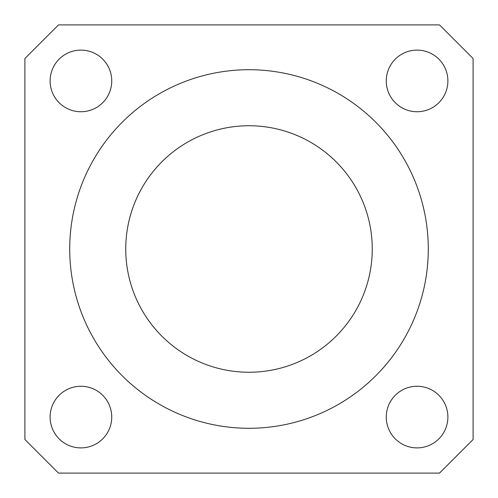 <?xml version="1.0" encoding="UTF-8"?>
<svg xmlns="http://www.w3.org/2000/svg" width="498" height="498" viewBox="0 0 498 498"><rect width="100%" height="100%" fill="white"/><g stroke="black" fill="none" stroke-linecap="round" stroke-linejoin="round"><path stroke-width="0.75" d="M447.889 417.075A30.814 30.814 0 0 0 401.668 390.388A30.814 30.814 0 0 0 401.668 443.762A30.814 30.814 0 0 0 447.889 417.075M447.889 80.925A30.814 30.814 0 0 0 401.668 54.238A30.814 30.814 0 0 0 401.668 107.612A30.814 30.814 0 0 0 447.889 80.925M439.485 24.9L58.515 24.9L24.9 58.515L24.9 439.485L58.515 473.1L439.485 473.1L473.1 439.485L473.1 58.515L439.485 24.9M111.739 80.925A30.814 30.814 0 0 0 65.518 54.238A30.814 30.814 0 0 0 65.518 107.612A30.814 30.814 0 0 0 111.739 80.925M111.739 417.075A30.814 30.814 0 0 0 65.518 390.388A30.814 30.814 0 0 0 65.518 443.762A30.814 30.814 0 0 0 111.739 417.075M69.72 249A179.28 179.28 0 0 1 338.64 93.736A179.28 179.28 0 0 1 338.64 404.264A179.28 179.28 0 0 1 69.72 249M125.745 249A123.255 123.255 0 0 1 310.628 142.26A123.255 123.255 0 0 1 310.628 355.74A123.255 123.255 0 0 1 125.745 249"/></g></svg>
